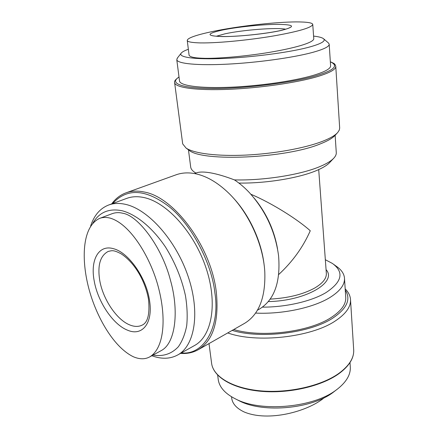 <?xml version="1.0" encoding="UTF-8"?>
<svg xmlns="http://www.w3.org/2000/svg" width="438" height="438" viewBox="0 0 438 438"><rect width="100%" height="100%" fill="white"/><g stroke="black" fill="none" stroke-linecap="round" stroke-linejoin="round"><path stroke-width="0.66" d="M324.273 397.688C307.826 411.496 268.439 422.205 244.158 411.966C236.662 408.408 232.512 403.852 231.718 398.306L231.527 396.773M221.748 36.562C237.385 36.836 266.95 33.764 281.508 30.37C295.962 26.608 294.741 24.605 277.834 24.358C262.187 24.364 236.728 27.008 221.995 30.14C206.156 33.77 206.074 35.911 221.748 36.562M127.6 330.214C142.284 336.636 153.3 323.118 149.506 300.369C146.347 277.906 128.679 252.649 113.803 248.8C98.72 244.026 90.108 259.898 94.197 280.9C97.756 301.722 113.015 324.618 127.6 330.214M295.995 21.9L295.995 21.9C275.184 22.103 245.647 25.524 224.776 29.176C203.823 32.855 187.136 37.285 187.261 40.493C187.53 41.873 191.86 42.672 200.254 42.908L200.254 42.908C220.024 43.236 254.095 39.453 276.225 35.478C299.795 31.169 311.971 27.474 312.748 24.391C312.376 22.743 306.792 21.911 295.995 21.9M187.261 40.493L189.096 55.27C189.922 56.967 194.253 57.953 202.077 58.227C215.923 58.977 249.31 56.108 274.714 51.438C298.513 47.112 313.701 42.267 313.778 38.79L312.748 24.391M133.464 356.806C139.645 359.401 145.071 359.428 149.73 356.893C163.943 348.38 166.495 319.51 158.863 289.146C151.537 259.077 130.814 223.993 110.053 218.091C106.193 217.117 102.689 217.232 99.546 218.425C82.766 226.238 81.2 256.914 87.983 285.16C94.624 313.301 112.363 346.682 133.464 356.806M149.73 356.893L161.48 350.471C175.791 342.751 179.027 310.476 170.541 280.572C162.131 247.147 138.134 215.496 122.771 213.251C119.109 212.31 115.583 212.446 112.199 213.662L99.546 218.425M179.022 77.066C168.17 83.729 183.845 88.613 214.1 88.471C246.342 88.695 296.986 81.884 316.942 75.473C334.386 70.14 338.853 65.596 330.34 61.84M181.387 352.902C204.015 355.552 220.341 326.633 214.894 292.945C212.008 264.525 192.194 224.776 168.674 206.325C145.449 188.871 126.774 187.94 112.648 203.55M350 362.56L350.252 366.409C350.937 374.101 346.776 381.569 337.764 388.818L333.334 392.224C312.091 408.78 263.753 413.324 239.745 401.082L236.821 399.587M337.764 388.818L336.422 389.831C313.8 407.488 261.836 412.372 236.274 399.308C225.625 394.09 219.63 387.668 218.299 380.047L218.135 378.777M345.182 288.894C348.309 291.993 350.077 295.376 350.477 299.045C351.161 306.529 346.053 313.86 335.158 321.043C311.1 337.32 256.619 343.376 227.733 332.929M188.351 49.275C184.393 50.693 181.973 52.034 181.08 53.305C178.206 57.29 194.74 59.678 223.473 58.478C252.118 57.301 288.248 52.555 307.684 47.528C321.136 43.942 326.365 40.964 323.37 38.599C321.826 37.493 318.563 36.666 313.586 36.108M177.385 58.04L176.788 59.814C177.658 63.663 197.346 65.667 227.163 64.167C256.925 62.689 292.409 57.783 311.861 52.604C323.797 49.363 329.568 46.516 329.179 44.068L328.248 42.782L323.715 38.894M345.264 290.131C351.15 299.176 347.027 308.478 332.891 318.043C310.405 333.028 260.692 339.193 232.184 330.4M179.503 80.762L179.558 81.211C180.522 85.744 200.117 88.465 229.671 87.266C259.176 86.089 294.287 81.008 313.515 75.298C325.308 71.722 331.002 68.492 330.586 65.607L329.201 44.391M153.026 355.087C163.117 356.735 171.554 353.964 178.332 346.77C182.268 341.191 185.06 334.161 186.708 325.669C187.617 316.482 187.196 306.469 185.444 295.623C181.715 278.678 175.112 262.554 165.635 247.246C152.714 227.957 136.672 214.708 122.377 210.809C109.078 208.028 99.212 212.173 92.779 223.243M151.844 355.738C161.458 359.302 170.059 359.056 177.636 355.004C194.828 345.763 200.401 312.562 188.159 276.488C176.049 240.407 148.389 209.419 125.662 204.393C119.377 202.953 113.694 203.161 108.608 205.028C100.023 208.406 94.011 215.458 90.584 226.183M177.636 355.004L194.538 345.516C211.948 336.138 217.916 303.31 206.03 267.914C194.275 232.518 166.84 202.296 144.003 197.565C137.691 196.208 131.958 196.476 126.806 198.359L108.608 205.028M344.514 278.661L345.702 296.865C346.354 303.901 341.503 310.783 331.155 317.517C309.348 331.982 261.404 337.95 233.728 329.524M333.783 264.437L336.296 266.26C341.202 269.6 343.923 273.443 344.46 277.785C345.089 284.514 340.173 291.128 329.71 297.632C313.17 307.799 282.143 314.413 255.589 313.082M325.335 259.718L332.431 263.457C344.323 272.162 342.155 281.886 325.927 292.639C311.549 301.278 285.91 307.252 262.439 307.137M257.424 310.208L259.323 309.146C274.276 300.046 280.692 282.258 278.573 255.77C275.349 231.855 265.702 210.902 249.638 192.901C244.793 187.705 239.728 183.369 234.45 179.898C225.137 176.361 217.144 174.006 210.459 172.835C204.113 171.751 199.389 171.778 196.29 172.911L194.527 173.558M182.597 143.204L182.69 143.894L186.112 148.11C194.061 153.442 217.155 156.426 245.641 155.101C274.111 153.771 304.804 148.186 322.384 141.37C330.033 138.386 335.163 135.408 337.775 132.435L339.33 129.998L339.674 128L335.782 66.571M234.45 179.898C263.616 180.691 300.95 174.735 320.156 166.462C326.781 163.664 331.391 160.834 333.98 157.965C335.727 156.01 336.483 154.132 336.258 152.342L335.141 135.293M188.072 149.544L189.085 150.283C202.29 161.989 285.915 158.375 320.348 143.872C327.728 140.976 332.694 138.079 335.245 135.178L337.37 132.873M126.013 192.835C131.405 190.891 137.395 190.607 143.982 191.975C174.231 196.815 211.625 247.41 216.377 292.792C219.093 321.667 213.038 340.644 198.217 349.716L244.481 323.408C258.951 314.681 265.724 297.435 264.787 271.664C263.194 244.18 248.439 212.118 228.598 193.032C217.226 182.126 205.816 175.627 194.362 173.525C187.721 172.38 181.628 172.807 176.081 174.806L126.013 192.835C120.275 194.959 115.512 198.644 111.723 203.884M238.891 183.057C265.822 183.538 299.253 178.025 316.827 170.42C323.047 167.77 327.394 165.088 329.858 162.356L333.575 158.397M250.859 194.242C272.546 203.413 298.333 219.953 310.263 230.771C303.074 247.125 292.562 261.705 278.721 274.506M190.639 166.67L190.733 167.382C191.094 169.161 192.43 170.815 194.757 172.353L195.906 173.048M277.533 248.855C274.172 229.934 266.397 213.043 254.215 198.19M232.89 197.489C249.408 214.965 261.667 241.59 264.196 265.505M216.279 36.261L224.929 33.835C242.521 29.926 276.827 27.271 285.74 29.22M142.136 325.133C138.627 326.847 134.625 326.83 130.124 325.078C116.88 320.123 102.897 299.302 99.716 280.325C97.378 265.313 100.209 255.677 108.213 251.423C111.674 250.81 112.807 249.403 121.184 253.837C135.785 263.512 145.646 282.532 148.542 299.548C149.905 314.112 147.77 322.642 142.136 325.133M350.537 300.019L353.652 349.239C354.375 357.534 349.447 365.582 338.875 373.373C321.508 385.823 289.124 393.313 261.212 390.915C233.251 388.55 213.788 377.041 211.685 363.907L211.51 362.587M174.57 82.333L174.636 82.815C175.665 87.677 196.558 90.628 228.203 89.352C259.794 88.098 297.364 82.629 317.774 76.497C330.203 72.681 336.198 69.237 335.754 66.165L335.13 64.649C333.833 63.773 336.483 64.506 330.334 61.747M318.705 169.599L326.315 273.033C326.808 278.141 322.97 283.123 314.802 287.98C303.167 294.374 288.297 298.086 270.197 299.116M326.064 269.649C337.61 282.001 306.118 300.966 268.33 301.568M289.179 27.922L289.315 27.824C289.376 27.561 290.766 28.005 281.037 30.425C270.41 32.839 251.538 35.259 236.044 36.135C220.183 37.225 210.738 35.615 212.786 35.73M209.008 343.578L211.685 363.907C213.87 377.397 233.366 388.911 261.212 391.326C289.036 393.757 321.311 386.311 338.694 373.844C349.371 365.998 354.353 357.797 353.652 349.239M179.011 76.973C172.742 81.479 174.943 82.393 174.636 82.815L182.69 143.894M198.217 349.716C192.873 352.694 186.977 353.915 180.533 353.378M239.745 401.082L236.274 399.308M218.299 380.047L217.653 375.076M181.08 53.305L177.1 58.402M179.558 81.211L176.788 59.814M190.733 167.382L188.455 149.823M189.085 150.283L186.112 148.11M195.786 173.098L194.757 172.353"/></g></svg>
